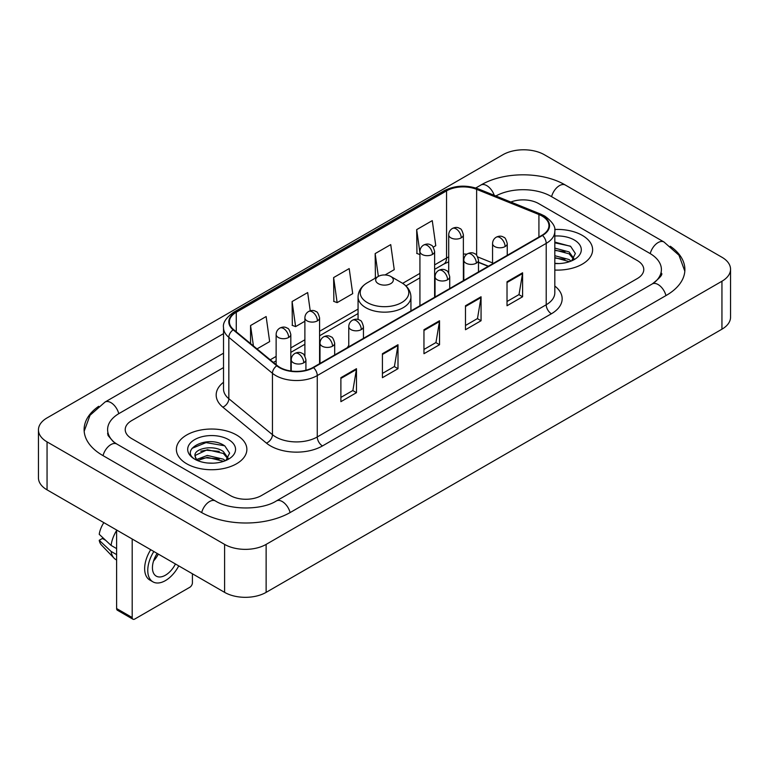 <?xml version="1.0" encoding="UTF-8"?>
<svg xmlns="http://www.w3.org/2000/svg" width="769" height="769" viewBox="0 0 769 769"><rect width="100%" height="100%" fill="white"/><g stroke="black" fill="none" stroke-linecap="round" stroke-linejoin="round"><path stroke-width="1.15" d="M348.761 345.483A38.911 22.464 0 0 0 347.386 347.626M488.267 266.285L478.491 262.335M582.296 235.381A35.239 20.35 0 0 0 554.689 229.479A35.239 20.35 0 0 1 582.296 235.381A35.239 20.35 0 0 1 592.62 249.762A35.239 20.35 0 0 0 582.296 235.381M236.544 434.994A35.239 20.35 0 0 0 198.133 430.582A35.239 20.35 0 0 0 176.38 449.384A35.239 20.35 0 0 0 186.704 463.774A35.239 20.35 0 0 0 225.106 468.186A35.239 20.35 0 0 0 246.868 449.384A35.239 20.35 0 0 0 236.544 434.994A35.239 20.35 0 0 0 198.133 430.582A35.239 20.35 0 0 0 176.38 449.384A35.239 20.35 0 0 0 186.704 463.774A35.239 20.35 0 0 0 225.106 468.186A35.239 20.35 0 0 0 246.868 449.384A35.239 20.35 0 0 0 236.544 434.994M542.058 216.041A23.493 13.563 180 0 1 548.941 225.634A23.493 13.563 180 0 1 542.058 235.227L313.118 367.409A23.493 13.563 180 0 1 277.263 365.592L233.641 329.632A23.493 13.563 180 0 1 229.393 321.855A23.493 13.563 180 0 1 236.275 312.262L446.549 190.866A23.493 13.563 180 0 1 476.636 189.347L538.925 214.522A23.493 13.563 180 0 1 542.058 216.041M542.481 215.801A24.079 13.9 0 0 0 539.261 214.243L476.972 189.068A24.079 13.9 0 0 0 446.135 190.625L235.862 312.022A24.079 13.9 0 0 0 233.161 329.824L276.773 365.794A24.079 13.9 0 0 0 313.531 367.649L542.481 235.468A24.079 13.9 0 0 0 542.481 215.801M340.888 377.685L340.888 401.668L356.47 392.68L356.47 368.697L340.888 377.685M340.888 397.41L352.884 390.489L356.403 369.495A5.873 3.393 -120 0 0 356.47 368.697M352.779 390.546L356.47 392.68M382.424 353.711L382.424 377.685L397.996 368.697L397.996 344.723L382.424 353.711M382.424 373.436L394.42 366.505L397.938 345.512A5.873 3.393 -120 0 0 397.996 344.723M394.314 366.573L397.996 368.697M507.021 281.771L507.021 305.754L522.593 296.767L522.593 272.784L507.021 281.771M507.021 301.496L519.017 294.575L522.536 273.581A5.873 3.393 -120 0 0 522.593 272.784M518.912 294.633L522.593 296.767M465.485 305.754L465.485 329.728L481.058 320.74L481.058 296.767L465.485 305.754M465.485 325.479L477.482 318.549L481 297.555A5.873 3.393 -120 0 0 481.058 296.767M477.376 318.616L481.058 320.74M423.959 329.728L423.959 353.711L439.532 344.723L439.532 320.74L423.959 329.728M423.959 349.453L435.956 342.532L439.464 321.538A5.873 3.393 -120 0 0 439.532 320.74M435.85 342.589L439.532 344.723M554.814 270.054A35.239 20.35 0 0 0 592.62 249.762A35.239 20.35 0 0 1 554.814 270.054M230.316 495.544A22.022 12.717 0 0 0 261.46 495.544L637.328 278.541A22.022 12.717 0 0 0 643.778 269.544A22.022 12.717 0 0 0 637.328 260.556L538.684 203.602A22.022 12.717 0 0 0 510.837 202.036A22.022 12.717 0 0 1 538.684 203.602L637.328 260.556A22.022 12.717 0 0 1 643.778 269.544A22.022 12.717 0 0 1 637.328 278.541L261.46 495.544A22.022 12.717 0 0 1 230.316 495.544L131.672 438.59L230.316 495.544M223.519 367.582L131.672 420.614A22.022 12.717 0 0 0 125.222 429.602A22.022 12.717 0 0 0 131.672 438.59A22.022 12.717 0 0 1 125.222 429.602A22.022 12.717 0 0 1 131.672 420.614L223.519 367.582M257.009 348.895L269.65 341.599L266.132 316.54L250.559 325.537L250.559 343.58M385.067 274.956L394.247 269.659L390.729 244.609L375.157 253.597L375.407 277.436M433.235 247.157L435.773 245.686L432.265 220.626L416.683 229.623L416.942 253.453M310.224 310.801L307.667 292.566L292.095 301.554L292.345 325.393M333.621 277.58L337.139 302.63L352.711 293.643L349.193 268.583L333.621 277.58L333.871 301.41M337.139 302.63L333.621 301.323M376.099 277.696L375.157 277.34M375.157 253.597L378.358 276.388M419.932 254.577L416.683 253.366M416.683 229.623L419.932 252.77M292.095 301.554L295.604 326.614L304.889 321.25M295.604 326.614L292.095 325.297M250.559 325.537L253.424 345.944M654.073 282.8A39.642 22.887 0 0 0 661.398 269.544A39.642 22.887 0 0 0 649.786 253.357L551.152 196.412A39.642 22.887 0 0 0 495.851 195.98M223.519 353.192L119.214 413.414A39.642 22.887 0 0 0 107.602 429.602A39.642 22.887 0 0 0 114.927 442.857M224.606 544.394A29.366 16.956 0 0 0 266.132 544.394L721.947 281.233A29.366 16.956 0 0 0 730.55 269.246A29.366 16.956 0 0 0 721.947 257.259L544.394 154.752A29.366 16.956 0 0 0 502.868 154.752L47.053 417.913A29.366 16.956 0 0 0 38.45 429.9A29.366 16.956 0 0 0 47.053 441.887L224.606 544.394L224.606 592.361A29.366 16.956 0 0 0 266.132 592.361L721.947 329.19A29.366 16.956 0 0 0 730.55 317.203L730.55 269.246M38.45 429.9L38.45 477.857A29.366 16.956 0 0 0 47.053 489.853L224.606 592.361M98.711 406.292A63.145 36.451 0 0 0 84.109 429.602A63.145 36.451 0 0 0 102.604 455.383L201.238 512.327A63.145 36.451 0 0 0 290.538 512.327L666.396 295.325A63.145 36.451 0 0 0 684.891 269.544A63.145 36.451 0 0 0 670.289 246.234M488.2 266.324L478.491 262.402M554.814 263.325L558.928 263.556M554.814 255.712L569.108 259.547L571.05 261.104M554.814 257.615L569.454 261.691M554.814 248.099L569.108 251.934L573.876 258.519M554.814 250.002L569.108 253.837L573.501 259.018M554.814 263.507A23.935 13.823 0 0 0 574.299 259.538A23.935 13.823 0 0 0 574.299 239.995A23.935 13.823 0 0 0 554.814 236.025M571.617 260.874L575.366 253.51L570.627 246.359L554.814 242.081M554.814 242.821L570.3 246.147M554.814 250.434L565.004 251.742M554.814 258.048L565.004 259.355M378.271 283.636A8.815 5.085 0 0 0 390.729 283.636A8.815 5.085 0 0 0 390.729 276.436L401.668 282.752A24.281 14.015 0 0 1 401.668 302.582A24.281 14.015 0 0 1 367.332 302.582A24.281 14.015 0 0 1 367.332 282.752C361.353 286.308 358.267 291.028 358.066 296.911A26.434 15.255 0 0 0 365.813 307.696A26.434 15.255 0 0 0 394.612 311.003A26.434 15.255 0 0 0 410.934 296.911C410.733 291.028 407.647 286.308 401.668 282.752L390.729 276.436A8.815 5.085 0 0 0 378.271 276.436A8.815 5.085 0 0 0 378.271 283.636M132.191 617.536A3.672 2.115 120 0 0 132.95 619.218L117.378 610.221A3.672 2.115 -60 0 1 116.619 608.539L132.191 617.536L132.191 539.002M116.619 530.014L116.619 608.539M132.95 619.218A3.672 2.115 120 0 0 134.786 619.035L189.818 587.266A3.672 2.115 120 0 0 192.413 582.767L192.413 573.77M157.164 553.42A18.35 10.593 120 0 0 156.242 576.125A18.35 10.593 120 0 0 165.422 575.212A18.35 10.593 120 0 0 175.438 563.975M153.56 560.986A18.35 10.593 120 0 0 158.308 554.084M150.734 549.71A24.964 14.409 120 0 0 149.82 580.047L152.935 581.845A24.964 14.409 120 0 0 165.422 580.605A24.964 14.409 120 0 0 178.754 565.888M153.848 551.508A24.964 14.409 120 0 0 152.935 581.845M116.619 530.495A24.224 13.986 120 0 0 111.101 545.423L99.22 534.301A19.09 11.026 120 0 1 103.844 522.641M116.619 548.605L111.101 545.423M105.651 540.328L102.412 538.454L99.22 540.299L111.101 551.421L116.619 554.603M111.101 551.421A24.224 13.986 120 0 0 114.091 558.188A24.224 13.986 120 0 0 115.927 559.63L116.619 560.024M99.22 540.299A19.09 11.026 120 0 0 101.479 545.048L114.091 558.188M207.64 463.015L213.176 463.178M196.643 459.497L207.332 455.421L223.356 459.17L225.298 460.727M197.623 460.525L207.332 457.324L223.702 461.313M196.806 460.237L195.095 456.219A16.591 9.584 0 0 0 197.768 460.65M228.124 458.141L223.356 451.557C213.398 444.126 192.904 448.712 195.095 456.219L195.028 455.488M195.134 456.45L195.595 455.219L207.332 449.711L223.356 453.46L227.749 458.641M225.865 460.487L229.614 453.133L224.865 445.982C208.072 433.908 178.235 449.817 195.47 459.574L196.326 460.093M228.547 439.608A23.935 13.823 0 0 0 194.701 439.608A23.935 13.823 0 0 0 194.701 459.16A23.935 13.823 0 0 0 228.547 459.151A23.935 13.823 0 0 0 228.547 439.608M191.971 448.385L206.025 442.617L224.548 445.77M200.747 451.182L206.025 450.23L219.242 451.365M200.747 458.795L206.025 457.843L219.242 458.978M554.814 286.058A36.71 21.196 180 0 1 551.411 313.762L322.461 445.933A7.344 4.239 60 0 1 317.27 436.946L546.211 304.764A29.366 16.956 0 0 0 554.814 292.778L554.814 231.392A29.366 16.956 180 0 1 546.211 243.379A7.344 4.239 -120 0 0 542.481 235.468M322.461 445.933A36.71 21.196 180 0 1 270.544 445.933A36.71 21.196 180 0 1 266.43 443.107L222.818 407.147A36.71 21.196 180 0 1 223.519 382.27M275.735 436.946A29.366 16.956 0 0 0 317.27 436.946L317.27 375.56A29.366 16.956 180 0 1 272.447 373.292L228.835 337.331A29.366 16.956 180 0 1 223.519 327.604L223.519 388.989A29.366 16.956 0 0 0 228.835 398.717L272.447 434.677A29.366 16.956 0 0 0 275.735 436.946M554.814 231.392C555.795 226.807 552.421 221.683 544.692 216.041L540.838 214.167A7.344 3.441 112 0 0 539.261 214.243M540.838 214.167L478.549 188.982C466.379 184.685 454.835 185.31 443.915 190.856A7.344 4.239 60 0 1 446.135 190.625M235.862 312.022A7.344 4.239 -120 0 0 233.641 312.262C226.019 317.732 222.645 322.855 223.519 327.604M233.161 329.824A7.344 4.912 129.5 0 0 228.835 337.331L228.835 398.717A7.344 4.912 -50.5 0 1 222.818 407.147M478.549 188.982A7.344 3.441 112 0 0 476.972 189.068M276.773 365.794A7.344 4.912 129.5 0 0 272.447 373.292L272.447 434.677A7.344 4.912 -50.5 0 1 266.43 443.107M313.531 367.649A7.344 4.239 60 0 1 317.27 375.56L546.211 243.379L546.211 304.764A7.344 4.239 60 0 0 551.411 313.762M236.275 312.262L236.275 331.804M538.925 214.522L538.925 237.035M476.636 189.347L476.636 255.289M492.564 262.921L477.741 256.933M466.87 254.203A23.493 13.563 0 0 0 463.38 254.03M448.702 256.904A23.493 13.563 0 0 0 446.549 258L434.62 264.892M446.549 190.866L446.549 258A13.217 7.632 60 0 1 443.809 264.055L434.62 269.361M419.932 273.37L402.648 283.348M358.066 309.08L319.577 331.304M304.889 339.783L290.817 347.915M276.129 356.393L270.227 359.796M488.43 266.189L479.26 262.489A13.217 6.19 -68 0 1 478.491 262.027M423.959 330.497L439.464 321.538M465.485 306.514L481 297.555M507.021 282.54L522.536 273.581M382.424 354.471L397.938 345.512M340.888 378.444L356.403 369.495M290.096 512.577A11.746 6.786 -120 0 0 276.35 500.955C261.912 510.299 229.864 510.299 215.416 500.955L116.782 444.011L113.312 441.704L108.093 435.542L107.602 433.197M201.68 512.577A11.746 6.786 -60 0 1 209.543 501.542A11.746 6.786 -60 0 1 215.416 500.955M103.046 455.633A11.746 6.786 -60 0 1 110.909 444.588A11.746 6.786 -60 0 1 116.782 444.011M84.177 431.255L90.021 415.279L105.036 402.043A11.746 6.786 60 0 1 118.772 413.674M475.771 188.001L480.904 185.041A11.746 6.786 60 0 1 494.246 195.336M480.904 185.041C503.81 171.41 542.414 171.41 565.33 185.041A11.746 6.786 120 0 0 559.457 185.627A11.746 6.786 120 0 0 551.594 196.672M684.823 271.197L678.979 255.231L663.964 241.985A11.746 6.786 120 0 0 658.091 242.571A11.746 6.786 120 0 0 650.228 253.616M665.954 295.575A11.746 6.786 -120 0 0 652.218 283.953L276.35 500.955M266.132 592.361L266.132 544.394M47.053 489.853L47.053 441.887M721.947 329.19L721.947 281.233M505.098 246.561A7.344 4.239 0 0 0 507.252 243.562C506.089 239.313 504.925 237.237 503.762 237.313C501.638 235.814 499.129 235.775 496.236 237.198A7.344 4.239 60 0 1 499.908 237.563A7.344 4.239 -120 0 1 505.098 246.561A7.344 4.239 0 0 1 494.717 246.561A7.344 4.239 0 0 1 492.564 243.562C492.679 240.774 493.9 238.659 496.236 237.198M476.338 263.161A7.344 4.239 0 0 0 478.491 260.162C477.328 255.923 476.165 253.837 475.002 253.914C472.877 252.424 470.368 252.386 467.475 253.808A7.344 4.239 60 0 1 471.147 254.174A7.344 4.239 -120 0 1 476.338 263.161A7.344 4.239 0 0 1 465.956 263.161A7.344 4.239 0 0 1 463.803 260.162C463.918 257.384 465.139 255.26 467.475 253.808M447.577 279.762A7.344 4.239 0 0 0 449.73 276.773C448.567 272.524 447.404 270.438 446.241 270.525C444.117 269.025 441.608 268.987 438.714 270.409A7.344 4.239 60 0 1 442.386 270.775A7.344 4.239 -120 0 1 447.577 279.762A7.344 4.239 0 0 1 437.196 279.762A7.344 4.239 0 0 1 435.043 276.773C435.158 273.985 436.379 271.87 438.714 270.409M361.295 329.584A7.344 4.239 0 0 0 363.449 326.585C362.286 322.336 361.122 320.26 359.959 320.337C357.835 318.837 355.326 318.799 352.433 320.231A7.344 4.239 60 0 1 356.105 320.586A7.344 4.239 -120 0 1 361.295 329.584A7.344 4.239 0 0 1 350.914 329.584A7.344 4.239 0 0 1 348.761 326.585C348.866 323.797 350.097 321.682 352.433 320.231M332.535 346.185A7.344 4.239 0 0 0 334.688 343.185C333.515 338.946 332.362 336.86 331.199 336.947C329.074 335.447 326.565 335.409 323.672 336.832A7.344 4.239 60 0 1 327.344 337.197A7.344 4.239 -120 0 1 332.535 346.185A7.344 4.239 0 0 1 322.153 346.185A7.344 4.239 0 0 1 320 343.185C320.106 340.407 321.336 338.283 323.672 336.832M303.774 362.795A7.344 4.239 0 0 0 305.918 359.796C304.755 355.547 303.601 353.471 302.438 353.548C300.314 352.048 297.805 352.01 294.912 353.432A7.344 4.239 60 0 1 298.583 353.798A7.344 4.239 -120 0 1 303.774 362.795A7.344 4.239 0 0 1 293.393 362.795A7.344 4.239 0 0 1 291.24 359.796C291.345 357.008 292.576 354.894 294.912 353.432M461.227 237.832A7.344 4.239 0 0 0 463.38 234.833C462.217 230.594 461.054 228.508 459.9 228.595C457.766 227.095 455.258 227.057 452.364 228.48A7.344 4.239 60 0 1 456.036 228.845A7.344 4.239 -120 0 1 461.227 237.832A7.344 4.239 0 0 1 450.845 237.832A7.344 4.239 0 0 1 448.702 234.833C448.808 232.055 450.028 229.931 452.364 228.48M432.466 254.443A7.344 4.239 0 0 0 434.62 251.444C433.456 247.195 432.293 245.119 431.14 245.196C429.006 243.696 426.497 243.658 423.604 245.08A7.344 4.239 60 0 1 427.276 245.446A7.344 4.239 -120 0 1 432.466 254.443A7.344 4.239 0 0 1 422.085 254.443A7.344 4.239 0 0 1 419.932 251.444C420.047 248.656 421.268 246.541 423.604 245.08M317.424 320.856A7.344 4.239 0 0 0 319.577 317.866C318.414 313.617 317.251 311.532 316.088 311.618C313.963 310.118 311.455 310.08 308.561 311.503A7.344 4.239 60 0 1 312.233 311.868A7.344 4.239 -120 0 1 317.424 320.856A7.344 4.239 0 0 1 307.042 320.856A7.344 4.239 0 0 1 304.889 317.866C305.005 315.079 306.225 312.964 308.561 311.503M288.663 337.466A7.344 4.239 0 0 0 290.817 334.467C289.653 330.218 288.49 328.142 287.327 328.219C285.203 326.719 282.694 326.69 279.801 328.113A7.344 4.239 60 0 1 283.473 328.469A7.344 4.239 -120 0 1 288.663 337.466A7.344 4.239 0 0 1 278.282 337.466A7.344 4.239 0 0 1 276.129 334.467C276.244 331.689 277.465 329.565 279.801 328.113M443.915 190.856L233.641 312.262M479.26 262.489L478.491 262.181M448.702 261.873L443.809 264.055M419.932 277.84L405.936 285.924M358.066 313.55L319.577 335.774M304.889 344.252L290.817 352.385M276.129 360.863L273.418 362.43M105.036 402.043L223.519 333.64M661.398 273.139C663.032 274.331 659.975 277.936 652.218 283.953M565.33 185.041L663.964 241.985M410.934 310.936L410.934 296.911M358.066 319.51L358.066 296.911M378.271 276.436L367.332 282.752M507.252 255.327L507.252 243.562M492.564 263.805L492.564 243.562M478.491 271.928L478.491 260.162M463.803 280.406L463.803 260.162M449.73 288.538L449.73 276.773M435.043 297.017L435.043 276.773M363.449 338.35L363.449 326.585M348.761 346.829L348.761 326.585M334.688 354.951L334.688 343.185M320 363.429L320 343.185M305.918 370.245L305.918 359.796M291.24 371.033L291.24 359.796M463.38 280.656L463.38 234.833M448.702 273.024L448.702 234.833M434.62 297.257L434.62 251.444M419.932 305.735L419.932 251.444M319.577 363.679L319.577 317.866M304.889 356.047L304.889 317.866M290.817 370.975L290.817 334.467M276.129 364.669L276.129 334.467"/></g></svg>
